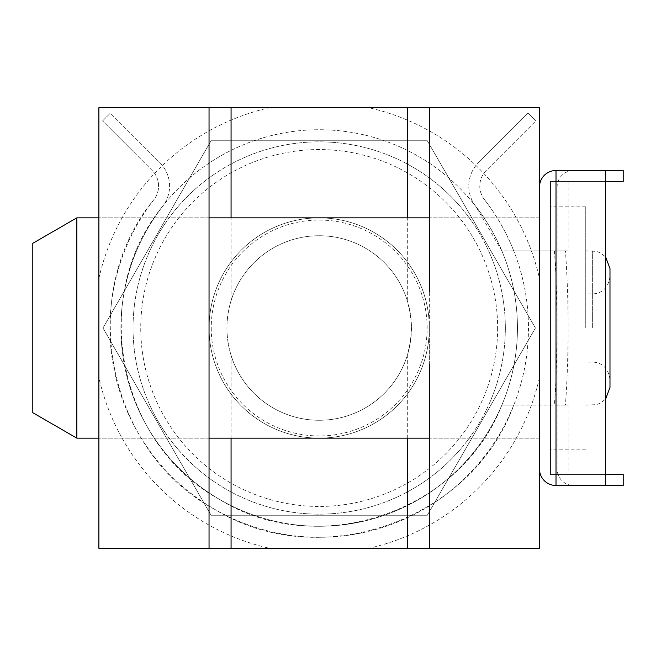 <?xml version="1.0" encoding="UTF-8"?>
<svg xmlns="http://www.w3.org/2000/svg" width="656" height="656" viewBox="0 0 656 656"><rect width="100%" height="100%" fill="white"/><g stroke="black" fill="none" stroke-linecap="round" stroke-linejoin="round"><path stroke-width="0.49" stroke-dasharray="3.28 2.46" d="M429.336 328L429.336 438.151L429.336 328A110.151 110.151 0 0 1 264.114 423.391A110.151 110.151 0 0 1 264.114 232.609A110.151 110.151 0 0 1 429.336 328A110.151 110.151 0 0 1 264.114 423.391A110.151 110.151 0 0 1 264.114 232.609A110.151 110.151 0 0 1 429.336 328M429.336 548.301L429.336 107.699M209.043 328L209.043 438.151L209.043 328M209.043 548.301L209.043 107.699M539.486 377.569A225.803 225.803 0 0 1 368.754 548.301L539.486 548.301L539.486 107.699L368.754 107.699A225.803 225.803 0 0 1 539.486 278.431M98.892 328L98.892 438.151L98.892 328M98.892 278.431A225.803 225.803 0 0 1 269.624 107.699L98.892 107.699L98.892 548.301L269.624 548.301A225.803 225.803 0 0 1 98.892 377.569M407.31 438.151L407.31 355.331L410.41 341.825L411.451 328L410.41 314.175L407.31 300.669A92.258 92.258 0 0 0 231.068 300.669L231.068 217.849M407.31 300.669L407.31 217.849M517.453 328A198.268 198.268 0 0 1 220.055 499.708A198.268 198.268 0 0 1 220.055 156.292A198.268 198.268 0 0 1 517.453 328A198.268 198.268 0 0 1 220.055 499.708A198.268 198.268 0 0 1 220.055 156.292A198.268 198.268 0 0 1 517.453 328A198.268 198.268 0 0 1 220.055 499.708A198.268 198.268 0 0 1 220.055 156.292A198.268 198.268 0 0 1 517.453 328M368.754 107.699L269.624 107.699M269.624 548.301L368.754 548.301M231.068 438.151L231.068 355.331A92.258 92.258 0 0 0 407.31 355.331M231.068 300.669C225.574 318.89 225.574 337.11 231.068 355.331M211.24 328A107.945 107.945 0 0 0 319.185 435.945A107.945 107.945 0 0 0 427.138 328A107.945 107.945 0 0 0 319.185 220.055A107.945 107.945 0 0 0 211.24 328M411.451 328A92.258 92.258 0 0 1 273.06 407.901A92.258 92.258 0 0 1 273.06 248.099A92.258 92.258 0 0 1 411.451 328A92.258 92.258 0 0 1 273.06 407.901A92.258 92.258 0 0 1 273.06 248.099A92.258 92.258 0 0 1 411.451 328A92.258 92.258 0 0 1 273.06 407.901A92.258 92.258 0 0 1 273.06 248.099A92.258 92.258 0 0 1 411.451 328M505.341 328A186.148 186.148 0 0 1 226.115 489.212A186.148 186.148 0 0 1 226.115 166.788A186.148 186.148 0 0 1 505.341 328A186.148 186.148 0 0 1 226.115 489.212A186.148 186.148 0 0 1 226.115 166.788A186.148 186.148 0 0 1 505.341 328M211.076 515.255L427.302 515.255L535.411 328L427.302 140.745L211.076 140.745L102.967 328L211.076 515.255L102.967 328L211.076 140.745L427.302 140.745L535.411 328L427.302 515.255L211.076 515.255M623.2 181.499L550.499 181.499L550.499 474.501L605.578 474.501L605.578 485.514L556.009 485.514A16.523 16.523 0 0 1 539.486 468.991L539.486 187.009A16.523 16.523 0 0 1 556.009 170.486L605.578 170.486L605.578 181.499L550.499 181.499L550.499 474.501L623.2 474.501M623.2 485.514L573.631 485.514A16.523 16.523 0 0 1 557.108 468.991L557.108 405.105L501.848 405.105A198.268 198.268 0 0 0 501.848 250.895L513.746 250.895C506.416 232.396 496.649 215.291 484.431 199.572A209.28 209.28 0 0 1 460.897 482.004A209.28 209.28 0 0 1 177.481 482.004A209.28 209.28 0 0 1 153.947 199.572A22.033 22.033 0 0 0 152.126 170.47L102.566 120.917L152.126 170.47A22.033 22.033 0 0 1 153.947 199.572C75.514 294.282 106.772 452.033 215.389 509.737C320.103 573.943 472.025 520.807 513.755 405.105L501.848 405.105C460.143 513.033 316.823 560.503 218.956 499.068C117.44 443.636 88.888 295.462 162.639 206.328A198.268 198.268 0 0 0 184.935 473.903A198.268 198.268 0 0 0 453.435 473.903A198.268 198.268 0 0 0 475.731 206.328A33.046 33.046 0 0 1 478.462 162.688A33.046 33.046 0 0 0 475.731 206.328L501.848 250.895L557.1 250.895A242328.36 242328.36 0 0 1 557.1 405.105L568.121 405.105L568.129 474.501M565.447 250.895L568.112 250.895A242339.372 242339.372 0 0 1 568.112 405.105L513.755 405.105A209.28 209.28 0 0 0 513.746 250.895L565.447 250.895A1112.51 1112.51 0 0 1 565.447 405.105M568.129 181.499L568.129 250.895L557.108 250.895L557.108 187.009A16.523 16.523 0 0 1 573.631 170.486L623.2 170.486M484.431 199.572A22.033 22.033 0 0 1 486.252 170.47L535.804 120.917L486.252 170.47A22.033 22.033 0 0 0 484.431 199.572M528.023 113.127L535.804 120.917L528.023 113.127L478.462 162.688L528.023 113.127M159.916 162.688A33.046 33.046 0 0 1 162.639 206.328A33.046 33.046 0 0 0 159.916 162.688L110.356 113.127L159.916 162.688M102.566 120.917L110.356 113.127L102.566 120.917M554.41 250.895A1101.49 1101.49 0 0 1 554.41 405.105M539.486 468.991L539.486 187.009M539.486 328L539.486 438.151L539.486 328M605.578 474.501L605.578 181.499M550.499 378.479L550.499 277.521M76.859 217.849L76.859 438.151M32.8 243.286L32.8 412.714M585.751 328L585.751 206.837L585.751 328M609.982 328L609.982 276.233L609.982 328M609.982 268.517L609.982 387.483M497.633 328A178.44 178.44 0 0 1 229.969 482.537A178.44 178.44 0 0 1 229.969 173.463A178.44 178.44 0 0 1 497.633 328M592.36 328L592.36 250.895L592.36 328M209.043 217.849L98.892 217.849L209.043 217.849M209.043 438.151L98.892 438.151L209.043 438.151M539.486 217.849L429.336 217.849L539.486 217.849M539.486 438.151L429.336 438.151L539.486 438.151M609.982 276.233C608.137 291.075 598.042 293.995 592.36 293.855L585.751 293.855M609.982 379.767C608.137 364.925 598.042 362.005 592.36 362.145L585.751 362.145M585.751 250.895L596.337 251.355L600.109 252.691L605.578 256.865M585.751 405.105L596.337 404.645L600.109 403.309L605.578 399.135M585.751 206.837L550.499 206.837M585.751 449.163L550.499 449.163"/><path stroke-width="0.98" d="M429.336 291.756L429.336 107.699L209.043 107.699L209.043 548.301L429.336 548.301L429.336 364.244M429.336 107.699L539.486 107.699L539.486 548.301L429.336 548.301M209.043 548.301L98.892 548.301L98.892 107.699L209.043 107.699M231.068 217.849L231.068 107.699M407.31 217.849L407.31 107.699M209.043 291.756L209.043 364.244M407.31 548.301L407.31 438.151M231.068 548.301L231.068 438.151M605.578 474.501L623.2 474.501L623.2 485.514L556.009 485.514A16.523 16.523 0 0 1 539.486 468.991A16.523 16.523 0 0 0 556.009 485.514L556.009 170.486L623.2 170.486L623.2 181.499L605.578 181.499M605.578 485.514L605.578 170.486M539.486 187.009A16.523 16.523 0 0 1 556.009 170.486A16.523 16.523 0 0 0 539.486 187.009M98.892 438.151L76.859 438.151L76.859 217.849L98.892 217.849M76.859 438.151L32.8 412.714L32.8 243.286L76.859 217.849M605.578 399.135L609.982 387.483L609.982 268.517L605.578 256.865M429.336 217.849L209.043 217.849M429.336 438.151L209.043 438.151"/></g></svg>
